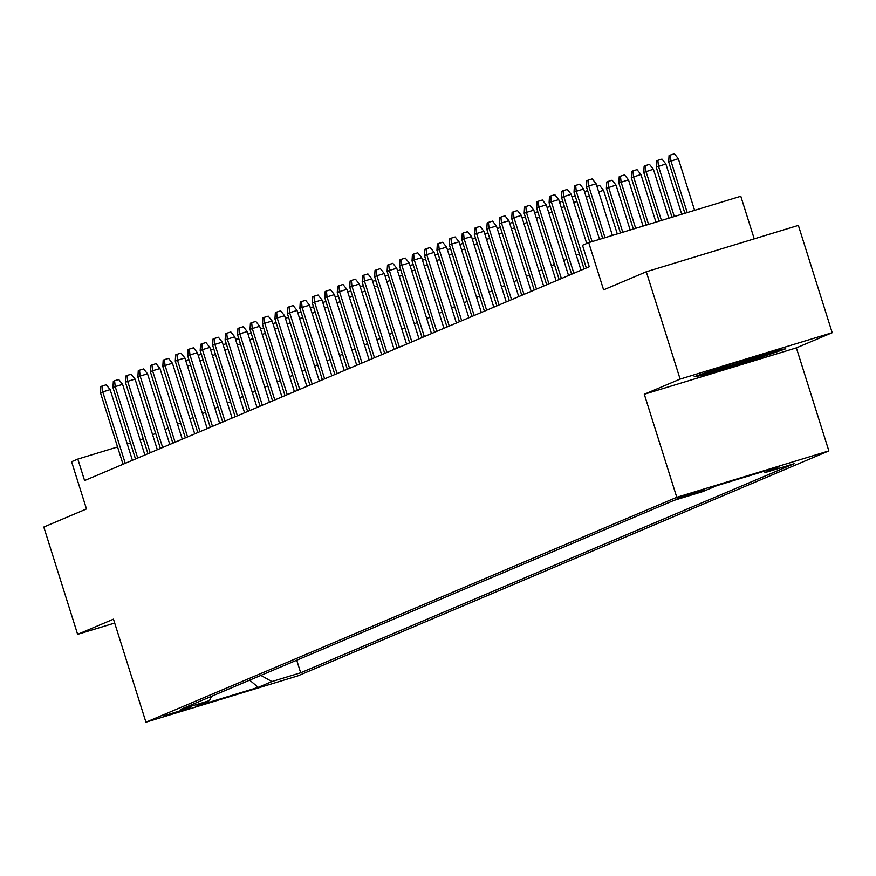 <?xml version="1.0" encoding="UTF-8"?>
<svg xmlns="http://www.w3.org/2000/svg" width="876" height="876" viewBox="0 0 876 876"><rect width="100%" height="100%" fill="white"/><g stroke="black" fill="none" stroke-linecap="round" stroke-linejoin="round"><path stroke-width="1.31" d="M677.093 498.378L703.986 490.034L677.093 498.378M754.225 238.852L740.8 196.257L588.727 242.641L582.496 245.28L589.263 266.742L84.589 480.552L77.822 459.09L71.591 461.729L86.483 508.945L43.8 527.034L77.636 634.344L114.69 623.044M832.2 332.705L798.365 225.395L646.291 271.768L680.126 379.089L644.298 394.266L676.787 497.294L828.86 450.91L796.372 347.881L832.2 332.705L680.126 379.089M676.787 497.294L145.942 722.196L298.015 675.812L828.86 450.91M190.716 707.512L164.655 715.604L190.716 707.512L190.508 706.855M260.862 675.407L271.91 681.55L300.676 672.779L794.138 463.722L765.372 472.493L779.071 466.689L716.601 485.742L702.891 491.545L674.126 500.316L180.664 709.385L209.441 700.614L211.587 696.289M271.91 681.55L258.201 687.364L195.731 706.417L209.441 700.614M588.727 242.641L603.608 289.857L646.291 271.768M145.942 722.196L113.464 619.168L77.636 634.344M130.447 443.037L127.283 444.001M117.559 446.968L77.822 459.09M579.343 253.93L576.277 255.223M566.882 259.208L563.815 260.5M554.42 264.486L551.354 265.778M541.959 269.764L538.893 271.067M529.498 275.042L526.432 276.345M517.037 280.32L513.971 281.623M504.576 285.598L501.51 286.901M492.115 290.876L489.049 292.179M479.654 296.165L476.588 297.457M467.193 301.443L464.127 302.735M454.732 306.72L451.666 308.013M442.27 311.998L439.204 313.301M429.809 317.276L426.743 318.579M417.348 322.554L414.282 323.857M404.887 327.832L401.821 329.135M392.426 333.121L389.36 334.413M379.965 338.399L376.899 339.691M367.504 343.677L364.438 344.969M355.043 348.955L351.977 350.247M342.582 354.233L339.516 355.536M330.121 359.51L327.055 360.813M317.66 364.788L314.594 366.091M305.198 370.066L302.132 371.369M292.737 375.355L289.671 376.647M280.276 380.633L277.21 381.925M267.815 385.911L264.749 387.203M255.354 391.189L252.288 392.492M242.893 396.467L239.827 397.77M230.432 401.745L227.366 403.048M217.971 407.022L214.905 408.325M205.51 412.311L202.455 413.603M193.049 417.589L189.993 418.881M180.587 422.867L177.532 424.159M168.126 428.145L165.071 429.437M155.665 433.423L152.61 434.726M143.204 438.701L140.149 440.004M296.723 660.219L300.676 672.779M765.372 472.493L763.478 471.441M249.671 680.148L258.201 687.364M644.298 394.266L796.372 347.881M729.095 364.657L694.164 376.735L705.038 374.84L750.841 360.868L785.761 348.79L774.888 350.685L729.095 364.657M750.557 359.959L750.841 360.868M704.72 373.8L705.038 374.84M132.418 460.294L110.135 389.645L102.744 391.9L125.257 463.316M100.499 392.853L100.882 386.557L102.131 386.031L102.744 391.9L100.499 392.853L123.023 464.269M102.131 386.031L106.237 384.772L110.135 389.645M190.629 365.095L187.453 366.058M185.712 360.529L188.439 359.707L189.249 360.704M711.838 370.625A29.269 0.876 162.5 0 0 711.805 370.647A29.269 0.876 162.5 0 0 719.327 368.949A29.269 0.876 162.5 0 0 750.743 359.269A29.269 0.876 162.5 0 0 767.562 353.072A29.269 0.876 162.5 0 0 766.839 353.137M779.892 349.809L750.228 360.069L705.859 373.603L700.515 374.534M144.879 455.005L122.596 384.367L115.205 386.623L137.718 458.038M112.96 387.564L113.343 381.279L114.592 380.753L115.205 386.623L112.96 387.564L135.484 458.991M114.592 380.753L118.698 379.494L122.596 384.367M157.341 449.727L135.057 379.078L127.666 381.345L150.179 452.761M125.421 382.286L125.805 376.001L127.053 375.465L127.666 381.345L125.421 382.286L147.945 453.713M127.053 375.465L131.159 374.216L135.057 379.078M169.802 444.45L147.518 373.8L140.127 376.056L162.64 447.483M137.882 377.009L138.266 370.712L139.514 370.187L140.127 376.056L137.882 377.009L160.407 448.435M139.514 370.187L143.62 368.938L147.518 373.8M182.263 439.172L159.98 368.522L152.588 370.778L175.101 442.205M150.344 371.731L150.727 365.434L151.975 364.909L152.588 370.778L150.344 371.731L172.868 443.157M151.975 364.909L156.081 363.66L159.98 368.522M203.09 359.817L199.914 360.781M198.173 355.251L200.9 354.419L201.71 355.426M215.551 354.539L212.375 355.503M210.634 349.973L213.361 349.141L214.171 350.148M228.012 349.25L224.836 350.225M223.095 344.695L225.822 343.863L226.632 344.87M240.473 343.972L237.297 344.947M235.556 339.417L238.283 338.585L239.093 339.592M194.724 433.894L172.441 363.244L165.049 365.5L187.563 436.927M162.805 366.453L163.188 360.156L164.436 359.631L165.049 365.5L162.805 366.453L185.329 437.869M164.436 359.631L168.542 358.383L172.441 363.244M252.934 338.694L249.759 339.658M248.017 334.139L250.744 333.307L251.554 334.314M207.185 428.616L184.902 357.966L177.51 360.222L200.024 431.649M175.266 361.175L175.649 354.879L176.897 354.353L177.51 360.222L175.266 361.175L197.79 432.591M176.897 354.353L181.004 353.094L184.902 357.966M219.646 423.338L197.363 352.689L189.972 354.944L212.485 426.36M187.727 355.897L188.11 349.601L189.358 349.075L189.972 354.944L187.727 355.897L210.251 427.313M189.358 349.075L193.465 347.816L197.363 352.689M232.107 418.06L209.824 347.411L202.433 349.666L224.946 421.082M200.188 350.619L200.571 344.323L201.819 343.797L202.433 349.666L200.188 350.619L222.712 422.035M201.819 343.797L205.926 342.538L209.824 347.411M244.568 412.771L222.285 342.133L214.894 344.388L237.407 415.804M212.649 345.33L213.032 339.045L214.281 338.508L214.894 344.388L212.649 345.33L235.173 416.757M214.281 338.508L218.387 337.26L222.285 342.133M257.029 407.493L234.746 336.844L227.355 339.1L249.868 410.526M225.11 340.052L225.493 333.767L226.742 333.23L227.355 339.1L225.11 340.052L247.634 411.479M226.742 333.23L230.848 331.982L234.746 336.844M265.395 333.417L262.22 334.38M260.479 328.861L263.205 328.029L264.015 329.037M277.856 328.139L274.681 329.102M272.94 323.583L275.666 322.751L276.477 323.759M290.317 322.861L287.142 323.824M285.401 318.295L288.127 317.473L288.938 318.47M302.778 317.583L299.603 318.546M297.862 313.017L300.588 312.185L301.399 313.192M315.24 312.305L312.064 313.269M310.323 307.739L313.05 306.907L313.86 307.914M269.49 402.215L247.207 331.566L239.816 333.822L262.329 405.249M237.571 334.774L237.954 328.478L239.203 327.952L239.816 333.822L237.571 334.774L260.095 406.201M239.203 327.952L243.309 326.704L247.207 331.566M327.701 307.016L324.525 307.991M322.784 302.461L325.511 301.629L326.321 302.636M281.952 396.938L259.668 326.288L252.277 328.544L274.79 399.971M250.032 329.496L250.416 323.2L251.664 322.675L252.277 328.544L250.032 329.496L272.556 400.923M251.664 322.675L255.77 321.426L259.668 326.288M340.162 301.738L336.986 302.713M335.245 297.183L337.972 296.351L338.782 297.358M294.413 391.66L272.129 321.01L264.738 323.266L287.251 394.693M262.493 324.219L262.877 317.922L264.125 317.397L264.738 323.266L262.493 324.219L285.018 395.634M264.125 317.397L268.231 316.137L272.129 321.01M352.623 296.46L349.447 297.424M347.706 291.905L350.433 291.073L351.243 292.08M306.874 386.382L284.59 315.732L277.199 317.988L299.712 389.415M274.954 318.941L275.338 312.644L276.586 312.119L277.199 317.988L274.954 318.941L297.468 390.357M276.586 312.119L280.692 310.86L284.59 315.732M365.084 291.182L361.908 292.146M360.167 286.627L362.894 285.795L363.704 286.802M319.335 381.104L297.052 310.454L289.66 312.71L312.174 384.126M287.416 313.663L287.799 307.366L289.047 306.841L289.66 312.71L287.416 313.663L309.929 385.079M289.047 306.841L293.153 305.582L297.052 310.454M377.545 285.905L374.37 286.868M372.629 281.338L375.355 280.517L376.165 281.514M331.796 375.815L309.513 305.176L302.121 307.432L324.635 378.848M299.877 308.374L300.26 302.089L301.508 301.563L302.121 307.432L299.877 308.374L322.39 379.801M301.508 301.563L305.615 300.304L309.513 305.176M390.006 280.627L386.831 281.59M385.09 276.06L387.816 275.228L388.626 276.236M344.257 370.537L321.974 299.888L314.583 302.154L337.096 373.57M312.338 303.096L312.721 296.811L313.969 296.274L314.583 302.154L312.338 303.096L334.851 374.523M313.969 296.274L318.076 295.026L321.974 299.888M356.718 365.259L334.435 294.61L327.044 296.865L349.557 368.292M324.799 297.818L325.182 291.522L326.43 290.996L327.044 296.865L324.799 297.818L347.312 369.245M326.43 290.996L330.537 289.748L334.435 294.61M369.179 359.981L346.896 289.332L339.505 291.588L362.018 363.014M337.26 292.54L337.643 286.244L338.892 285.718L339.505 291.588L337.26 292.54L359.773 363.967M338.892 285.718L342.998 284.47L346.896 289.332M381.64 354.703L359.357 284.054L351.966 286.31L374.479 357.736M349.721 287.262L350.104 280.966L351.353 280.44L351.966 286.31L349.721 287.262L372.234 358.689M351.353 280.44L355.459 279.192L359.357 284.054M394.101 349.425L371.818 278.776L364.427 281.032L386.94 352.459M362.182 281.984L362.565 275.688L363.814 275.163L364.427 281.032L362.182 281.984L384.695 353.4M363.814 275.163L367.92 273.903L371.818 278.776M406.563 344.148L384.279 273.498L376.888 275.754L399.401 347.17M374.643 276.707L375.027 270.41L376.275 269.885L376.888 275.754L374.643 276.707L397.156 348.122M376.275 269.885L380.381 268.625L384.279 273.498M419.024 338.87L396.74 268.22L389.349 270.476L411.862 341.892M387.104 271.429L387.488 265.132L388.736 264.607L389.349 270.476L387.104 271.429L409.618 342.845M388.736 264.607L392.842 263.347L396.74 268.22M431.485 333.581L409.201 262.942L401.81 265.198L424.323 336.614M399.565 266.14L399.949 259.854L401.197 259.318L401.81 265.198L399.565 266.14L422.079 337.567M401.197 259.318L405.303 258.07L409.201 262.942M443.946 328.303L421.663 257.654L414.271 259.909L436.785 331.336M412.027 260.862L412.41 254.577L413.658 254.04L414.271 259.909L412.027 260.862L434.54 332.289M413.658 254.04L417.764 252.792L421.663 257.654M456.407 323.025L434.124 252.376L426.732 254.631L449.246 326.058M424.488 255.584L424.871 249.288L426.119 248.762L426.732 254.631L424.488 255.584L447.001 327.011M426.119 248.762L430.225 247.514L434.124 252.376M468.868 317.747L446.585 247.098L439.194 249.353L461.707 320.78M436.949 250.306L437.332 244.01L438.58 243.484L439.194 249.353L436.949 250.306L459.462 321.733M438.58 243.484L442.687 242.236L446.585 247.098M481.329 312.469L459.046 241.82L451.655 244.076L474.168 315.502M449.41 245.028L449.793 238.732L451.041 238.206L451.655 244.076L449.41 245.028L471.923 316.444M451.041 238.206L455.148 236.947L459.046 241.82M493.79 307.191L471.507 236.542L464.116 238.798L486.629 310.224M461.871 239.75L462.254 233.454L463.503 232.928L464.116 238.798L461.871 239.75L484.384 311.166M463.503 232.928L467.609 231.669L471.507 236.542M506.251 301.913L483.968 231.264L476.577 233.52L499.09 304.936M474.332 234.472L474.715 228.176L475.964 227.65L476.577 233.52L474.332 234.472L496.845 305.888M475.964 227.65L480.07 226.391L483.968 231.264M518.712 296.625L496.429 225.986L489.038 228.242L511.551 299.658M486.793 229.184L487.176 222.898L488.425 222.373L489.038 228.242L486.793 229.184L509.306 300.61M488.425 222.373L492.531 221.113L496.429 225.986M531.174 291.347L508.89 220.708L501.499 222.964L524.012 294.38M499.254 223.906L499.638 217.62L500.886 217.084L501.499 222.964L499.254 223.906L521.768 295.332M500.886 217.084L504.992 215.835L508.89 220.708M543.635 286.069L521.351 215.419L513.96 217.675L536.473 289.102M511.715 218.628L512.099 212.342L513.347 211.806L513.96 217.675L511.715 218.628L534.229 290.055M513.347 211.806L517.453 210.558L521.351 215.419M556.096 280.791L533.812 210.141L526.421 212.397L548.934 283.824M524.176 213.35L524.56 207.054L525.808 206.528L526.421 212.397L524.176 213.35L546.69 284.777M525.808 206.528L529.914 205.28L533.812 210.141M402.467 275.349L399.292 276.312M397.551 270.783L400.277 269.95L401.088 270.958M414.928 270.06L411.753 271.034M410.012 265.505L412.738 264.672L413.549 265.68M427.389 264.782L424.214 265.756M422.473 260.227L425.199 259.395L426.01 260.402M439.851 259.504L436.675 260.468M434.934 254.949L437.661 254.117L438.471 255.124M452.312 254.226L449.136 255.19M447.395 249.671L450.122 248.839L450.932 249.846M464.773 248.948L461.597 249.912M459.856 244.393L462.583 243.561L463.393 244.568M477.234 243.67L474.058 244.634M472.317 239.104L475.044 238.283L475.854 239.279M489.695 238.392L486.519 239.356M484.778 233.826L487.505 232.994L488.315 234.001M502.156 233.115L498.981 234.078M497.24 228.548L499.966 227.716L500.776 228.724M514.617 227.826L511.442 228.8M509.701 223.27L512.427 222.438L513.237 223.446M527.078 222.548L523.903 223.522M522.162 217.993L524.888 217.16L525.699 218.168M539.539 217.27L536.364 218.234M534.623 212.715L537.349 211.882L538.16 212.89M552 211.992L548.825 212.956M547.084 207.437L549.81 206.605L550.621 207.612M564.462 206.714L561.286 207.678M559.545 202.148L562.272 201.327L563.082 202.323M576.923 201.436L573.747 202.4M572.006 196.87L574.733 196.049L575.543 197.045M589.384 196.158L586.208 197.122M584.467 191.592L587.194 190.76L588.004 191.767M596.928 186.314L599.655 185.482L603.553 190.355L617.295 233.925M603.553 190.355L598.669 191.844M606.378 188.285L606.761 181.989L608.01 181.463L612.116 180.204L616.014 185.077L606.378 188.285L620.46 232.961M608.01 181.463L608.623 187.333L622.781 232.249M616.014 185.077L630.183 229.994M568.557 275.513L546.274 204.864L538.882 207.119L561.396 278.546M536.638 208.072L537.021 201.776L538.269 201.25L538.882 207.119L536.638 208.072L559.151 279.499M538.269 201.25L542.375 200.002L546.274 204.864M581.018 270.235L558.735 199.586L551.343 201.841L573.857 273.268M549.099 202.794L549.482 196.498L550.73 195.972L551.343 201.841L549.099 202.794L571.612 274.21M550.73 195.972L554.837 194.713L558.735 199.586M586.712 243.495L571.196 194.308L563.805 196.563L586.318 267.979M561.56 197.516L561.943 191.22L563.191 190.694L563.805 196.563L561.56 197.516L584.073 268.932M563.191 190.694L567.298 189.435L571.196 194.308M599.523 239.345L583.657 189.03L576.266 191.286L592.121 241.601M574.021 192.238L574.404 185.942L575.652 185.416L576.266 191.286L574.021 192.238L589.811 242.302M575.652 185.416L579.759 184.157L583.657 189.03M612.412 235.414L596.118 183.752L588.727 186.008L605.009 237.67M586.482 186.949L586.865 180.664L588.114 180.138L588.727 186.008L586.482 186.949L602.688 238.371M588.114 180.138L592.22 178.879L596.118 183.752M618.839 182.996L619.222 176.711L620.471 176.175L624.577 174.926L628.475 179.799L618.839 182.996L633.348 229.03M620.471 176.175L621.084 182.055L635.669 228.318M628.475 179.799L643.061 226.063M631.3 177.719L631.684 171.433L632.932 170.897L637.038 169.648L640.936 174.51L631.3 177.719L646.236 225.099M632.932 170.897L633.545 176.766L648.558 224.387M640.936 174.51L655.949 222.132M643.761 172.441L644.145 166.144L645.393 165.619L649.499 164.37L653.397 169.232L643.761 172.441L659.124 221.168M645.393 165.619L646.006 171.488L661.446 220.456M653.397 169.232L668.837 218.201M656.223 167.163L656.606 160.866L657.854 160.341L661.96 159.093L665.859 163.954L656.223 167.163L672.012 217.237M657.854 160.341L658.467 166.21L674.323 216.525M665.859 163.954L681.725 214.27M668.684 161.885L669.067 155.589L670.315 155.063L674.421 153.804L678.32 158.676L668.684 161.885L684.89 213.306M670.315 155.063L670.928 160.932L687.211 212.594M678.32 158.676L694.613 210.339"/></g></svg>

